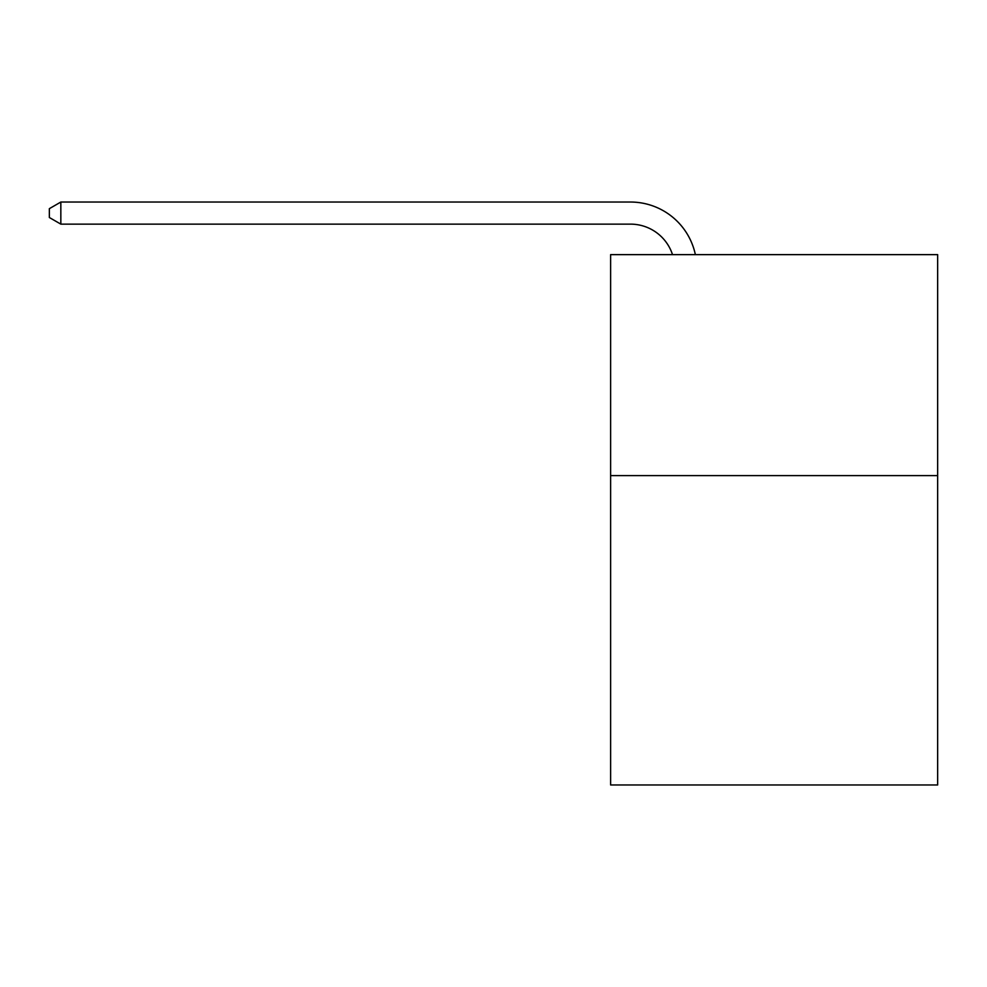 <?xml version="1.0" encoding="UTF-8"?>
<svg xmlns="http://www.w3.org/2000/svg" width="987" height="987" viewBox="0 0 987 987"><rect width="100%" height="100%" fill="white"/><g stroke="black" fill="none" stroke-linecap="round" stroke-linejoin="round"><path stroke-width="1.48" d="M937.65 475.598L937.65 784.961L610.62 784.961L610.62 254.634L937.65 254.634L937.65 475.598L610.62 475.598M672.517 254.634A44.193 44.193 -44.9 0 0 630.496 224.135L60.836 224.135L60.836 202.039L630.496 202.039A66.289 66.289 135.1 0 1 695.366 254.634M60.836 224.135L49.35 217.51L49.35 208.664L60.836 202.039"/></g></svg>
